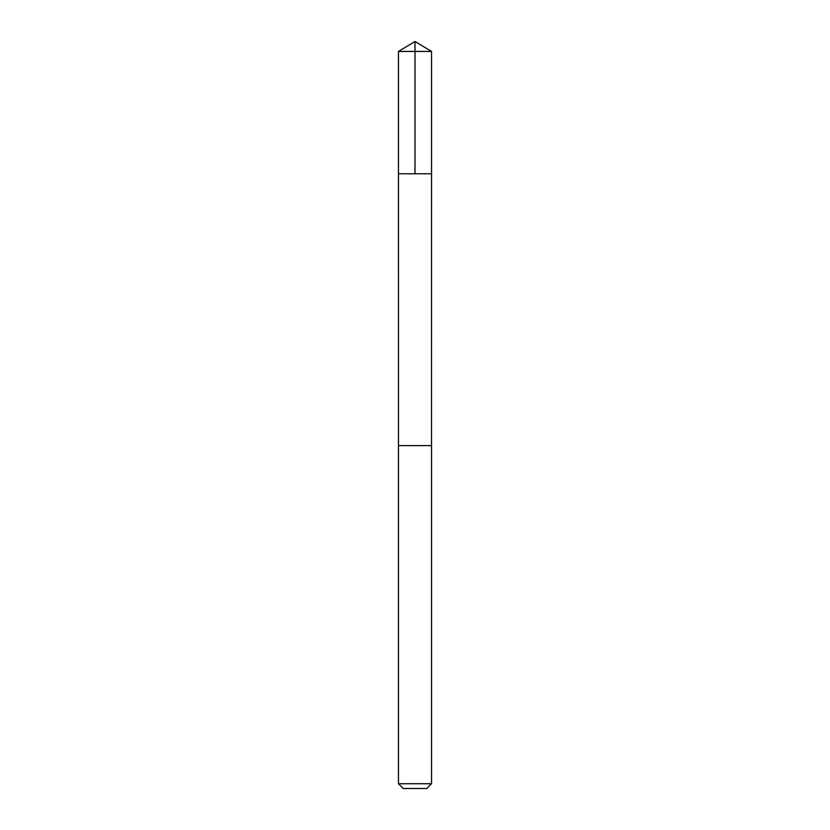 <?xml version="1.0" encoding="UTF-8"?>
<svg xmlns="http://www.w3.org/2000/svg" width="830" height="830" viewBox="0 0 830 830"><rect width="100%" height="100%" fill="white"/><g stroke="black" fill="none" stroke-linecap="round" stroke-linejoin="round"><path stroke-width="0.62" stroke-dasharray="4.15 3.11" d="M431.527 173.761L398.473 173.761L431.527 173.761M398.473 51.429L431.527 51.429M398.483 445.617L431.517 445.617M398.473 445.617L431.527 445.617M398.473 783.728L431.527 783.728M403.245 788.5L426.755 788.5"/><path stroke-width="1.25" d="M403.795 173.761L431.527 173.761L431.527 51.429L398.473 51.429L398.473 173.761L431.527 173.761L431.517 445.617L398.483 445.617L398.473 173.761L403.795 173.761M431.527 445.617L398.473 445.617L398.473 783.728L431.527 783.728L431.527 445.617M431.527 783.728L426.755 788.5L403.245 788.5L398.473 783.728M415 173.761L415 41.5L398.473 51.429M415 41.5L431.527 51.429"/></g></svg>

